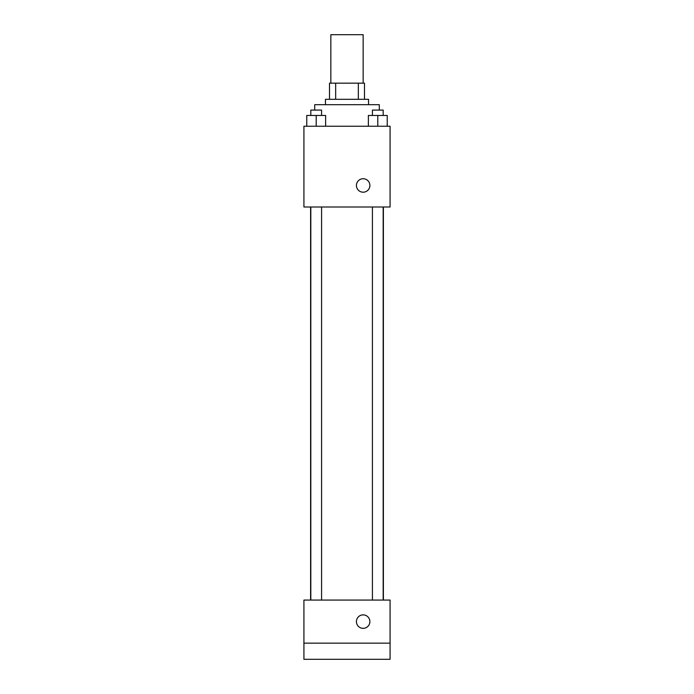 <?xml version="1.0" encoding="UTF-8"?>
<svg xmlns="http://www.w3.org/2000/svg" width="694" height="694" viewBox="0 0 694 694"><rect width="100%" height="100%" fill="white"/><g stroke="black" fill="none" stroke-linecap="round" stroke-linejoin="round"><path stroke-width="1.04" d="M363.153 83.159L363.153 34.7L330.847 34.7L330.847 83.159M335.67 99.311L335.67 83.159L329.503 83.159L329.503 99.311L329.503 83.159M335.67 83.159L364.497 83.159L364.497 99.311M358.33 99.311L358.33 83.159M325.46 104.699L325.46 99.311L368.54 99.311L368.54 104.699M379.306 110.086L379.306 104.699L314.694 104.699L314.694 110.086M303.92 126.239L390.08 126.239L390.08 207.003L303.92 207.003L303.92 126.239M363.153 192.195A6.732 6.732 0 0 1 357.323 182.097A6.732 6.732 0 0 1 368.982 182.097A6.732 6.732 0 0 1 363.153 192.195M303.92 600.067L390.08 600.067L390.08 659.3L303.92 659.3L303.92 600.067M363.153 628.339A6.732 6.732 0 0 1 357.323 618.241A6.732 6.732 0 0 1 368.982 618.241A6.732 6.732 0 0 1 363.153 628.339M303.92 643.147L390.08 643.147M368.375 126.239L368.375 115.464L387.226 115.464L387.226 126.239L387.226 115.464M377.796 126.239L377.796 115.464M383.183 115.464L383.183 110.086L372.418 110.086L372.418 115.464M306.774 126.239L306.774 115.464L325.625 115.464L325.625 126.239L325.625 115.464M316.204 126.239L316.204 115.464M321.582 115.464L321.582 110.086L310.817 110.086L310.817 115.464M383.4 600.067L383.4 207.003M310.6 600.067L310.6 207.003M372.418 207.003L372.418 600.067M383.183 207.003L383.183 600.067M321.582 600.067L321.582 207.003M310.817 600.067L310.817 207.003"/></g></svg>
